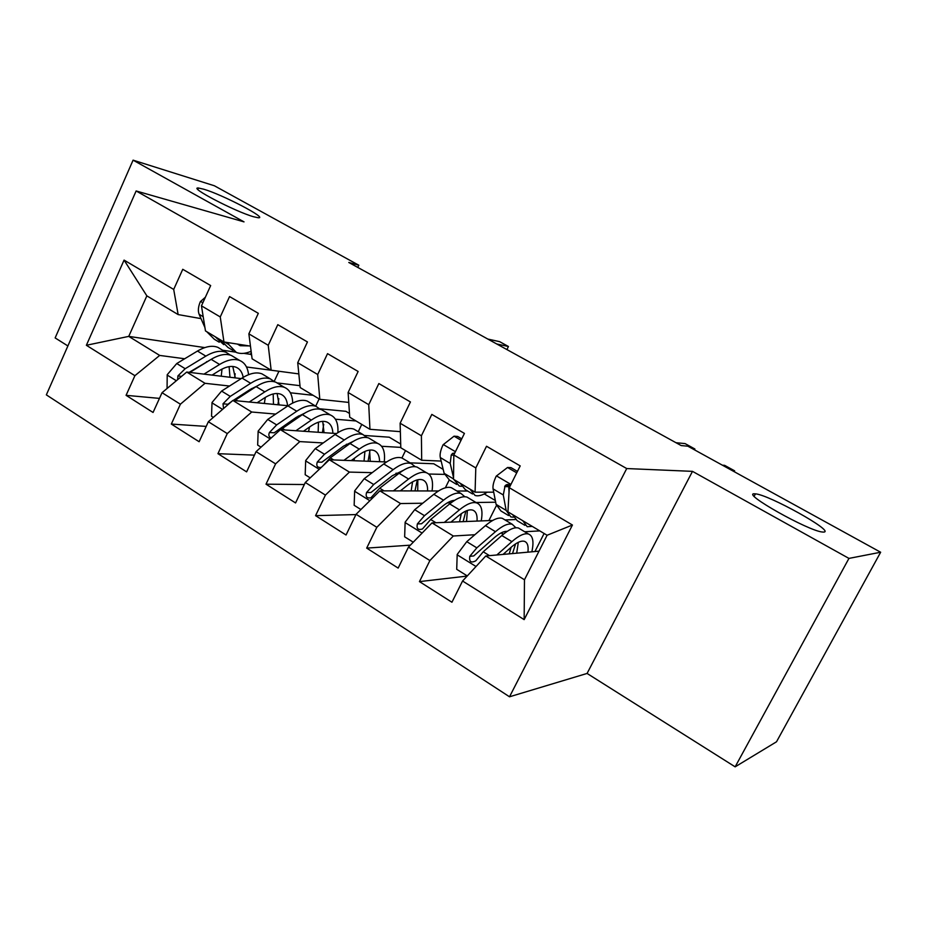 <?xml version="1.0" encoding="UTF-8"?>
<svg xmlns="http://www.w3.org/2000/svg" width="927" height="927" viewBox="0 0 927 927"><rect width="100%" height="100%" fill="white"/><g stroke="black" fill="none" stroke-linecap="round" stroke-linejoin="round"><path stroke-width="1.39" d="M754.648 493.824L755.424 493.871C768.402 494.462 835.169 531.577 823.825 532.075L822.562 532.04C808.634 531.206 740.221 492.515 754.648 493.824M203.824 189.224C222.793 194.774 268.679 218.795 258.216 217.752L253.65 216.767C235.504 211.773 187.578 186.756 198.494 188.019L203.824 189.224M735.146 766.838L848.947 558.402L692.481 471.356L587.081 673.442L735.146 766.838L776.513 741.785L880.65 552.237L687.857 446.188L681.183 445.574L348.784 262.468L358.807 265.215L214.38 185.771L133.082 160.162L55.145 337.926L67.891 345.956M587.081 673.442L509.514 696.791L46.35 394.867L136.13 190.962L626.722 468.552L509.514 696.791M204.809 347.602L128.737 336.385L86.373 345.284L134.902 375.69L126.072 395.331L153.059 412.469L162.04 392.7L180.394 404.207L171.321 424.068L199.131 441.727L208.355 421.727L227.277 433.581L217.949 453.674L246.617 471.866L256.084 451.634L275.597 463.859L266.014 484.184L295.562 502.944L305.307 482.48L325.423 495.088L315.562 515.655L346.049 535.006L356.072 514.288L376.825 527.301L366.686 548.112L398.147 568.089L408.459 547.127L429.896 560.557L419.456 581.611L451.936 602.237L462.561 581.02L485.783 555.98L524.473 579.769L547.092 535.261L507.938 511.843L509.282 487.706L572.434 525.018L524.149 619.618L462.561 581.02M86.373 345.284L124.067 260.105L173.697 289.433L178.135 314.577L201.008 318.61M509.282 487.706L520.198 465.899L486.513 446.269L475.794 467.926L453.824 454.948L464.427 433.407L431.82 414.404L421.403 435.783L400.128 423.222L410.429 401.947L378.853 383.546L368.737 404.67L348.123 392.492L358.135 371.472L327.532 353.65L317.706 374.52L297.729 362.712L307.451 341.947L277.799 324.67L268.227 345.284L248.865 333.847L258.32 313.326L229.56 296.57L220.255 316.941L201.46 305.84L210.672 285.562L182.758 269.293L173.697 289.433M539.781 530.881L524.717 531.774M502.422 533.095L500.545 533.21M474.844 534.728L453.303 536.003L431.994 522.898L492.677 520.453M515.122 519.56L505.053 519.954M429.896 560.557L453.303 536.003M408.459 547.127L431.994 522.898M572.434 525.018L547.092 535.261M495.667 502.214L475.991 502.492M451.02 502.84L447.277 502.897M422.735 503.234L400.534 503.546L379.885 490.846L438.494 490.974M484.276 493.929L495.342 500.534M467.648 491.032L456.884 491.009M376.825 527.301L400.534 503.546M356.072 514.288L379.885 490.846M475.794 467.926L475.076 492.179L493.72 492.191M475.076 492.179L453.523 479.294L453.824 454.948M444.462 474.404L428.772 474.021M415.192 466.687L411.252 463.581C406.617 462.063 400.58 464.079 393.129 469.653L373.697 484.508L366.559 492.515C365.412 496.71 366.837 498.494 370.846 497.845L379.711 488.205L399.097 473.268L395.968 473.233M372.214 472.654L349.398 472.098L329.375 459.78L386.547 461.959M410.047 462.851L433.743 463.755L443.187 469.398M325.423 495.088L349.398 472.098M305.307 482.48L329.375 459.78M421.403 435.783L421.692 460.255L441.148 461.067M421.692 460.255L400.8 447.764L400.128 423.222M400.788 447.382L381.623 446.281M348.807 444.404L346.362 444.265M323.222 442.944L299.803 441.6L280.394 429.653L336.466 433.535M364.798 435.505L389.247 437.196L400.696 444.033M275.597 463.859L299.803 441.6M256.084 451.634L280.394 429.653M368.737 404.67L369.954 429.305L400.36 431.658M369.954 429.305L349.711 417.196L348.123 392.492M356.026 420.974L335.435 419.213M300.139 416.177L298.332 416.026M275.678 414.079L251.704 412.017L232.862 400.429L288.065 405.748M319.711 408.795L345.91 411.321L349.467 413.442M227.277 433.581L251.704 412.017M208.355 421.727L232.862 400.429M317.706 374.52L319.803 399.317L348.761 402.422M319.803 399.317L300.174 387.567L297.729 362.712M313.106 395.308L290.371 392.781M252.978 388.633L251.773 388.494M229.525 386.026L205.018 383.303L186.733 372.051L241.194 378.61M299.989 385.678L277.022 382.909M180.394 404.207L205.018 383.303M162.04 392.7L186.733 372.051M268.227 345.284L271.159 370.221L298.83 373.905M271.159 370.221L252.109 358.819L248.865 333.847M278.76 371.229L246.489 366.988M207.219 361.762L206.594 361.681M184.693 358.761L159.687 355.423L128.737 336.385L146.848 295.864L178.135 314.577M251.287 352.48L250.441 354.323L251.623 355.029M250.441 354.323L243.813 353.349M235.62 352.133L222.642 350.221M134.902 375.69L159.687 355.423M220.255 316.941L223.963 341.982L250.464 346.119M223.963 341.982L205.47 330.927L201.46 305.84M848.947 558.402L880.65 552.237M136.13 190.962L244.021 221.877L133.082 160.162M692.481 471.356L626.722 468.552M357.776 267.416L358.807 265.215M539.004 551.159L485.783 555.98M274.195 381.391L278.9 371.31M315.713 406.165L319.131 398.911M358.251 431.727L361.762 424.404M401.912 457.984L405.516 450.58M445.366 487.799L449.189 480.059M488.877 520.615L496.385 505.609M534.937 551.53L544.103 533.477M124.067 260.105L146.848 295.864M524.473 579.769L524.149 619.618M126.072 395.331L159.456 398.39M171.321 424.068L206.188 426.408M217.949 453.674L254.45 455.134M266.014 484.184L304.323 484.531M315.562 515.655L355.933 514.578M366.686 548.112L410.371 545.157M419.456 581.611L467.138 576.084M205.365 297.231L200.348 301.646C198.216 306.733 197.81 310.939 199.12 314.288L204.937 327.59M206.733 331.681L214.322 339.259L219.259 342.225M227.961 342.608L228.76 344.52L236.35 352.457C240.591 354.102 245.516 353.708 251.136 351.275M240.174 345.713L237.451 344.091L240.174 345.713L249.108 345.91M215.145 336.71L223.731 344.635M506.918 349.583L508.436 346.501L496.791 343.998M508.436 346.501L499.618 341.646L487.857 339.073M233.001 350.452L227.938 347.416L220.475 339.896M212.086 375.099L219.317 370.603C225.921 366.605 231.53 365.493 236.153 367.277C239.931 368.9 242.271 372.26 243.198 377.347M203.986 374.126L219.595 364.473C227.509 359.711 234.23 358.39 239.769 360.522C244.844 362.735 247.776 367.463 248.552 374.693M167.069 388.494L167.208 374.728L176.756 363.535L197.474 351.055C205.446 346.397 212.237 345.168 217.88 347.358L221.182 349.352M221.993 369.085L221.252 376.211M189.838 372.434L211.159 359.352C219.085 354.624 225.84 353.349 231.414 355.493L234.67 357.451M235.319 377.892L232.781 366.489M234.612 377.81L235.157 373.766M230.302 355.099L226.153 352.341C220.568 350.174 213.789 351.437 205.84 356.13L185.18 368.714L177.903 375.922L177.636 379.653M189.143 372.341L210.371 359.827M229.108 366.652L229.977 377.254M257.127 402.77L264.369 397.996C270.881 393.836 276.35 392.573 280.788 394.23C284.798 395.945 287.046 399.769 287.544 405.702M249.282 402.005L264.798 391.866C272.608 386.907 279.154 385.412 284.462 387.382C289.745 389.676 292.492 394.89 292.7 403.048M213.349 417.393L211.53 416.258L212.016 402.503L221.588 391.078L242.04 378.065C249.896 373.21 256.536 371.808 261.959 373.859L265.11 375.748M265.307 397.393L264.334 403.465M234.577 400.591L256.107 386.605C263.94 381.681 270.522 380.221 275.875 382.225L278.992 384.091M279.073 404.879L277.127 393.512M277.926 404.775L278.818 398.575M274.589 381.797L270.475 378.969C265.099 376.953 258.482 378.39 250.649 383.291L230.255 396.397L223.001 403.801L223.534 408.54M233.187 400.464L250.267 389.421L256.906 386.095M273.187 393.952L273.477 404.346M223.001 403.801L227.915 404.253L231.773 401.368M303.465 431.252L310.73 426.2C317.15 421.855 322.469 420.441 326.71 421.959C330.557 423.569 332.619 427.347 332.909 433.291M295.91 430.731L311.321 420.07C319.004 414.89 325.377 413.21 330.452 415.018C335.968 417.417 338.436 423.291 337.88 432.642M261.032 447.162L257.671 445.064L258.158 431.101L267.729 419.421L287.891 405.864C295.632 400.788 302.109 399.201 307.3 401.101L310.302 402.909M309.56 427.023L308.529 431.611M280.626 429.676L302.387 414.647C310.082 409.502 316.501 407.857 321.611 409.711L324.577 411.484M324.033 432.677L322.723 421.356M322.411 432.561L323.708 424.288M320.128 409.259L316.061 406.374C310.904 404.508 304.473 406.13 296.756 411.24L276.652 424.902L269.444 432.492C268.251 435.134 268.853 436.941 271.252 437.926M269.444 432.492L274.183 432.805L296.223 417.37L304.519 413.268M318.459 422.191L318.158 432.272M351.182 460.615L358.482 455.238C364.774 450.696 369.943 449.12 373.975 450.499C377.648 451.982 379.514 455.713 379.583 461.692M343.917 460.337L359.236 449.108C366.779 443.697 372.967 441.82 377.787 443.465C383.222 445.794 385.377 451.924 384.242 461.878M310.209 477.857L305.192 474.728L305.678 460.545L315.261 448.61L335.099 434.485C342.723 429.189 349.004 427.405 353.952 429.143L356.791 430.846M354.635 458.065L353.871 460.719M323.106 465.655L330.279 457.834L350.024 443.523C357.59 438.158 363.813 436.316 368.691 437.996L371.472 439.676M370.244 461.345L369.606 450.082M368.077 461.264L369.896 450.951M366.976 437.544L362.967 434.566C358.065 432.863 351.82 434.682 344.23 440.012L324.45 454.253L317.266 462.052C316.061 465.817 317.266 467.625 320.881 467.475L321.53 467.173M317.266 462.052L321.831 462.214L343.523 446.142L353.291 441.345M364.914 451.426L364.044 461.101M400.313 490.893L407.648 485.145C413.836 480.406 418.83 478.645 422.631 479.885C426.119 481.24 427.776 484.925 427.602 490.951M393.372 490.881L408.587 479.016C415.991 473.373 421.97 471.287 426.513 472.758C431.658 474.891 433.5 480.962 432.04 490.951M360.916 509.514L354.16 505.296L354.647 490.893L364.23 478.691L383.72 463.952C391.206 458.425 397.289 456.443 401.97 458.008L404.647 459.607M408.587 479.016L399.097 473.268C406.524 467.671 412.538 465.621 417.15 467.127L419.757 468.703M417.729 490.928L417.81 479.746M414.972 490.916L417.324 479.862M366.559 492.515L370.927 492.515L392.248 475.771L403.303 470.348M412.573 481.843L411.159 490.916M461.043 440.267L454.056 436.177L443.071 444.775C440.58 450.14 439.641 454.404 440.29 457.544L444.149 473.326L449.572 480.198L456.675 484.45M470.024 489.166L475.053 495.47C478.297 496.455 482.376 495.354 487.301 492.191M461.75 438.842L457.671 436.455L454.056 436.177M454.01 479.583L459.213 485.98L461.426 486.362M694.439 449.815L694.879 448.992L692.562 448.784M694.879 448.992L685.076 443.593L675.992 442.712M472.585 493.987L465.331 489.641L460.186 483.28M454.775 453.002L452.515 453.407L451.24 455.053L450.186 463.43L453.535 477.625M450.916 522.133L458.332 515.957C464.381 511.009 469.189 509.074 472.747 510.14C476.038 511.368 477.463 515.018 477.034 521.09M444.323 522.399L459.444 509.85C466.698 503.952 472.446 501.646 476.71 502.921C481.542 504.856 483.037 510.858 481.217 520.916M413.257 542.191L404.647 536.814L405.134 522.179L414.705 509.688L433.824 494.323C441.148 488.552 447.023 486.351 451.426 487.729L453.917 489.224M451.866 500.812L452.063 502.063M464.833 496.745L460.986 493.477C456.64 492.144 450.812 494.381 443.512 500.198L424.473 515.69L417.37 523.917C416.35 528.691 418.065 530.36 422.492 528.958L430.661 519.502L449.665 503.917C456.941 498.077 462.735 495.806 467.057 497.127L469.491 498.587M466.536 521.507L467.382 510.453M463.118 521.646L465.91 511.02M417.37 523.917L421.542 523.755L442.457 506.304C447.173 502.492 451.217 500.499 454.589 500.337M461.368 513.639L459.537 521.785M516.721 472.851L507.544 467.486L496.235 476.13C493.651 481.553 492.596 485.806 493.071 488.9L496.096 504.381L500.928 510.974L508.529 515.528M522.747 520.696L527.208 526.71L532.307 526.409M517.44 471.403L510.951 467.614L507.544 467.486M510.267 485.748C508.413 484.126 506.698 484.126 505.099 485.748L503.291 494.972L506.142 510.395L510.87 516.918L513.419 517.196M734.184 471.681L734.624 470.835L732.469 470.742M734.624 470.835L724.601 465.331L722.411 465.203M524.937 525.354L517.173 520.696L512.596 514.624M509.027 492.364L508.738 485.794L505.099 485.748M503.071 554.416L510.58 547.73C516.478 542.573 521.09 540.429 524.404 541.333C527.475 542.411 528.657 546.026 527.927 552.168M496.849 554.972L511.889 541.635C518.969 535.482 524.485 532.944 528.436 534.01C532.921 535.725 534.068 541.658 531.855 551.808M467.289 575.922L456.71 569.317L457.196 554.45L466.756 541.669L485.47 525.621C492.631 519.595 498.274 517.173 502.376 518.355L504.67 519.723M502.376 532.307L502.411 534.995M515.922 527.776L512.237 524.276C508.181 523.141 502.596 525.609 495.458 531.681L476.826 547.857L469.78 556.316C469.027 561.762 471.032 563.257 475.806 560.789L483.222 551.785L501.808 535.528C508.911 529.421 514.473 526.918 518.494 528.031L520.719 529.375M516.698 553.187L518.309 542.318M512.515 553.558L515.609 543.848M469.78 556.316L473.732 555.957L494.207 537.776C499.526 533.199 503.859 531.055 507.208 531.356M511.148 547.231L509.178 553.859M202.851 302.77L200.591 301.437M228.76 344.52L224.728 342.109M203.198 316.71L199.12 314.288M167.196 375.064L176.339 380.742M211.159 359.352L219.595 364.473M197.474 351.055L205.84 356.13M190.522 371.994L191.565 372.631M176.756 363.535L185.18 368.714M181.588 376.35L177.903 375.922M212.005 402.851L222.55 409.386M256.107 386.605L264.798 391.866M242.04 378.065L250.649 383.291M235.748 399.769L237.544 400.881M221.588 391.078L230.255 396.397M258.146 431.449L270.174 438.9M302.387 414.647L311.321 420.07M287.891 405.864L296.756 411.24M282.318 428.378L284.913 429.966M267.729 419.421L276.652 424.902M305.667 460.904L319.259 469.329M350.024 443.523L359.236 449.108M335.099 434.485L344.23 440.012M330.279 457.834L333.72 459.954M315.261 448.61L324.45 454.253M354.635 491.264L369.873 500.707M401.831 490.893L400.974 490.371M383.72 463.952L393.129 469.653M379.711 488.205L384.033 490.858M364.23 478.691L373.697 484.508M455.424 451.692L443.349 444.566M453.523 478.923L444.149 473.326M450.186 463.43L440.29 457.544M453.824 455.192L451.24 455.053M405.111 522.55L422.109 533.083M449.665 503.917L459.444 509.85M452.839 522.063L451.785 521.414M433.824 494.323L443.512 500.198M430.661 519.502L435.945 522.735M414.705 509.688L424.473 515.69M510.928 484.415L496.513 475.91M506.142 510.395L496.096 504.381M503.291 494.972L493.071 488.9M508.413 486.663L504.624 486.629M457.173 554.821L476.026 566.501M501.808 535.528L511.889 541.635M505.447 554.195L504.184 553.431M485.47 525.621L495.458 531.681M483.222 551.785L489.502 555.644M466.756 541.669L476.826 547.857M755.424 493.871L754.172 496.235M198.494 188.019L197.868 189.444M239.769 360.522L231.414 355.493M226.153 352.341L217.88 347.358M284.462 387.382L275.875 382.225M270.475 378.969L261.959 373.859M330.452 415.018L321.611 409.711M316.061 406.374L307.3 401.101M377.787 443.465L368.691 437.996M362.967 434.566L353.952 429.143M426.513 472.758L417.15 467.127M411.252 463.581L401.97 458.008M454.531 453.512L452.515 453.396M476.71 502.921L467.057 497.127M460.986 493.477L451.426 487.729M528.436 534.01L518.494 528.031M512.237 524.276L502.376 518.355"/></g></svg>
